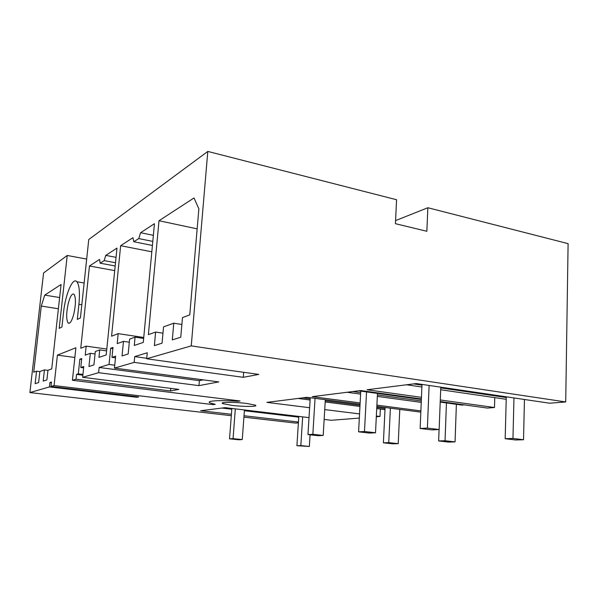 <?xml version="1.0" encoding="UTF-8"?>
<svg xmlns="http://www.w3.org/2000/svg" width="598" height="598" viewBox="0 0 598 598"><rect width="100%" height="100%" fill="white"/><g stroke="black" fill="none" stroke-linecap="round" stroke-linejoin="round"><path stroke-width="0.9" d="M243.296 377.316L134.169 362.395L134.722 356.595L147.258 352.76L146.697 358.77L258.792 374.408L243.296 377.316L243.67 372.3M237.78 400.682L237.735 401.28C218.778 399.92 204.822 400.929 210.444 403.037L215.28 404.345L213.217 404.629L54.067 385.575L50.972 386.472L138.714 396.923L136.748 397.289L136.807 396.691M50.972 386.472L51.458 382.04L49.918 382.511L49.432 386.921L136.748 397.289M49.432 386.921L29.9 392.572L43.572 272.972L67.223 255.466L59.195 328.369L61.93 327.016L63.5 312.694C65.324 294.478 72.754 276.747 76.858 281.74C79.325 284.999 80.012 292.527 78.921 304.322L77.306 319.422L80.424 317.882L88.758 239.529L207.805 151.421L396.579 199.739L395.428 223.689L426.86 231.276L427.854 207.738L568.1 243.64L565.715 401.946L549.659 403.202L416.283 383.557L367.052 389.754L421.448 397.341M298.387 422.853L295.539 423.078L243.917 417.15M231.306 415.7L29.9 392.572M298.439 422.039L244.021 415.745M231.419 414.287L200.629 410.729L225.065 407.649L309.009 417.628M359.323 418.084L331.329 420.274L324.146 419.422M376.351 416.014L379.992 416.47L376.314 416.761M359.548 413.921L324.736 409.585M309.629 407.709L266.872 402.379L307.066 397.319L360.063 404.218M420.835 412.142L376.837 406.408M420.887 410.901L376.897 405.138M360.131 402.94L312.223 396.668L360.766 390.546L421.388 398.941M494.77 397.625L494.486 407.515L487.392 408.068L440.225 401.542M494.486 407.515L440.285 399.965M565.715 401.946L191.248 345.883L146.697 358.77M134.169 362.395L114.465 368.099L218.778 381.913L198.955 385.628L199.366 380.664L203.35 379.872M114.465 368.099L115.646 356.161L111.983 357.35L112.97 347.445L110.667 348.26L109.045 364.444L99.148 367.464L98.618 372.689L198.955 385.628M98.618 372.689L82.644 377.308L178.869 389.395L170.535 390.957L76.043 379.214L72.425 380.268L240.045 400.966L237.735 401.28M246.496 403.441C234.08 401.849 218.367 402.035 222.912 403.657L231.777 405.339C243.924 406.879 259.592 406.745 255.077 405.078L246.496 403.441M191.248 345.883L207.805 151.421M54.067 385.575L57.415 355.122L75.886 347.759L72.425 380.268M76.043 379.214L76.559 374.37L78.301 373.84L82.95 374.43M82.644 377.308L83.78 366.507L80.79 367.478L81.732 358.501L79.848 359.174L78.301 373.84M36.553 371.186L35.133 383.677L38.616 382.563L39.857 371.545L44.439 369.893L43.176 381.105L46.891 379.924L47.967 370.252L51.727 368.921L61.078 284.476L44.745 295.106L41.277 306.064L33.735 372.218L36.553 371.186L39.849 371.597M189.76 314.899L182.472 317.575L180.76 337.205L172.299 339.903L173.779 323.189L163.538 326.882L162.065 343.17L154.374 345.622L155.622 332.054L148.379 334.626L159.008 220.737L194.014 197.945L198.872 208.874L189.76 314.899M135.081 337.16L134.281 345.442L143.281 342.4L154.463 223.697L140.597 232.719L138.758 238.58L133.795 241.742L132.965 237.683L120.647 245.703L111.579 336.218L118.187 333.639L117.201 343.618L123.472 341.353L122.044 355.937L128.174 353.986L129.609 339.133L135.081 337.16L143.655 338.446M89.461 266.005L80.76 348.245L86.164 346.137L85.222 355.167L90.328 353.321L88.96 366.499L93.931 364.915L95.306 351.527L99.724 349.927L98.962 357.387L106.205 354.935L116.984 248.088L105.756 255.391L104.194 260.616L100.15 263.195L99.545 259.435L89.461 266.005L114.711 270.61M73.883 313.711C75.886 304.098 75.946 297.625 74.047 294.298C72.111 293.117 70.16 296.242 68.202 303.664C66.206 313.255 66.176 319.698 68.112 323.002C69.988 324.131 71.917 321.029 73.883 313.711M134.722 356.595L146.742 358.277M49.918 382.511L51.391 382.69M379.992 416.47L380.358 409.069M464.459 404.898L462.082 405.1L440.203 402.08M99.148 367.464L199.366 380.664M170.535 390.957L170.759 388.379M82.868 375.17L76.559 374.37M213.217 404.629L213.277 403.904M74.855 357.477L57.415 355.122M67.223 255.466L86.68 259.084M395.577 220.587L427.854 207.738M79.848 359.174L81.634 359.413M80.79 367.478L83.638 367.852M109.045 364.444L114.749 365.206M110.667 348.26L112.858 348.574M111.983 357.35L115.481 357.836M44.745 295.106L59.636 297.542M44.439 369.893L47.96 370.341M41.277 306.064L58.387 308.77M173.779 323.189L181.867 324.482M155.622 332.054L162.97 333.183M159.008 220.737L197.153 228.855M123.472 341.353L129.317 342.213M118.187 333.639L143.744 337.481M120.647 245.703L151.817 251.81M133.795 241.742L152.415 245.449M138.758 238.58L152.796 241.405M140.597 232.719L153.365 235.335M105.756 255.391L116.049 257.342M104.194 260.616L115.511 262.731M99.724 349.927L106.616 350.899M90.328 353.321L95.052 353.979M86.164 346.137L106.803 349.053M100.15 263.195L115.182 265.968M298.753 417.157L244.395 410.721M231.807 409.226L221.873 408.053M384.992 409.667L376.725 408.598M359.944 406.438L325.192 401.953M310.108 400.01L298.051 398.455M399.823 409.398L399.741 410.437M385.052 408.524L376.785 407.447M360.003 405.272L325.26 400.772M310.183 398.814L302.79 397.857M421.239 402.372L377.331 396.392M360.601 394.112L347.102 392.273M421.298 400.944L377.405 394.927M360.676 392.632L352.805 391.555M421.358 399.479L358.621 390.823M506.207 399.292L440.674 389.747M421.882 387.011L406.573 384.776M506.259 397.513L440.748 387.893M421.964 385.134L413.554 383.901M310.07 434.806L309.353 446.452L296.914 445.712L298.798 416.41M229.535 438.835L233.056 438.64L242.25 439.582L238.669 439.769L229.535 438.835L231.86 408.456M233.056 438.64L235.32 408.868M242.25 439.582L244.447 409.951M302.655 416.873L300.831 445.585L296.914 445.712M309.353 446.452L300.831 445.585M399.785 409.398L398.223 443.664L392.811 443.836L383.393 442.812L385.097 407.485M307.955 434.582L312.844 434.312L323.197 435.449L318.241 435.703L307.955 434.582L310.25 397.73M312.844 434.312L315.056 398.358M323.197 435.449L325.319 399.696M390.382 408.172L388.745 442.625L383.393 442.812M398.223 443.664L388.745 442.625M456.379 404.315L455.056 441.885L448.597 442.086L438.648 440.95L439.082 429.521M358.598 431.831L364.488 431.509L375.514 432.773L369.549 433.079L358.598 431.831L360.758 391.114M364.488 431.509L366.552 391.914M375.514 432.773L377.48 393.424M446.444 402.94L445.047 440.733L438.648 440.95M455.056 441.885L445.047 440.733M524.446 399.486L523.534 439.732L515.693 439.979L505.183 438.715L506.274 396.81M420.147 428.489L427.391 428.093L439.156 429.521L431.838 429.895L420.147 428.489L421.994 384.394M427.391 428.093L429.117 385.448M439.156 429.521L440.778 387.16M513.966 397.939L512.964 438.454L505.183 438.715M523.534 439.732L512.964 438.454M78.921 304.322L81.814 304.786M222.987 402.716L222.912 403.657M84.131 283.004L76.858 281.74M69.428 323.204L68.112 323.002"/></g></svg>
